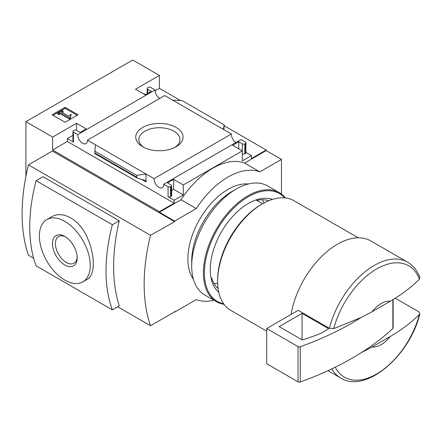 <?xml version="1.0" encoding="UTF-8"?>
<svg xmlns="http://www.w3.org/2000/svg" width="442" height="442" viewBox="0 0 442 442"><rect width="100%" height="100%" fill="white"/><g stroke="black" fill="none" stroke-linecap="round" stroke-linejoin="round"><path stroke-width="0.66" d="M218.099 288.521A51.018 29.454 -60 0 1 211.795 278.256L211.022 277.808M262.587 203.773L255.973 199.955M224.177 125.749L266.206 150.009L266.206 150.595L244.592 163.076A70.521 40.714 -60 0 0 181.021 199.778L159.407 212.254L159.407 211.668L52.615 150.009L52.615 137.092L76.516 123.29L86.179 128.871L80.074 132.396L76.516 130.34A1.796 1.039 0 0 0 73.974 130.34L73.466 130.633A1.796 1.039 0 0 0 72.936 131.368A1.796 1.039 0 0 0 73.466 132.103L77.792 134.6L155.092 89.969L150.761 87.472A1.796 1.039 0 0 0 148.219 87.472L147.711 87.765A1.796 1.039 0 0 0 147.186 88.499A1.796 1.039 0 0 0 147.711 89.234L151.269 91.29L145.169 94.815L135.506 89.234L159.407 75.433L159.407 88.35L180.458 100.505M266.206 150.595L281.46 159.407L259.846 171.883A70.521 40.714 120 0 0 196.276 208.585L174.667 221.066L174.667 221.652L150.507 235.304A175.06 101.069 120 0 0 150.507 325.737L174.336 311.98L174.667 311.406L174.667 312.085L196.276 299.604A70.521 40.714 120 0 0 213.95 300.262M281.46 194.082L281.46 159.407M159.407 75.433L132.71 60.018L25.912 121.677L52.615 137.092M174.413 221.503L52.36 151.037L28.459 164.838L150.507 235.304M28.459 164.838A175.06 101.069 120 0 0 28.459 255.272L33.642 258.261M117.705 306.798L150.507 325.737M36.084 180.695L42.973 176.717L119.257 220.757A175.06 101.069 120 0 0 119.257 305.903L112.367 309.881L36.084 265.841A155.706 89.897 120 0 1 36.084 180.695L112.367 224.735A155.706 89.897 120 0 0 112.367 309.881M371.971 311.798A25.172 14.531 -60 0 1 390.303 301.212L371.971 311.798L361.258 317.428L333.771 328.616L329.395 328.323L298.228 310.328L266.714 328.522L266.714 363.76L298.018 381.833A1.796 1.039 0 0 0 300.24 381.982A287.681 166.093 0 0 0 361.258 352.661L371.971 347.031L390.303 336.445A25.172 14.531 -60 0 1 371.971 347.031M419.839 277.642L419.436 279.156C411.425 287.178 401.717 294.527 390.303 301.212M159.407 212.254L174.667 221.066M25.912 121.677L25.912 176.314M174.375 311.914L174.667 312.085M176.137 127.434A23.658 13.658 180 0 1 176.137 146.75A23.658 13.658 180 0 1 142.683 146.75A23.658 13.658 180 0 1 142.683 127.434A23.658 13.658 180 0 1 176.137 127.434M87.444 140.169L154.076 178.64L231.376 134.014L164.739 95.544L87.444 140.169A6.834 3.945 -120 0 1 86.035 143.595A6.834 3.945 -120 0 1 80.654 141.639A6.834 3.945 -120 0 1 77.792 134.6M159.407 211.668L174.159 203.154L174.159 200.215L183.308 194.933L183.308 184.949L242.304 150.893L242.304 160.871L251.454 155.59L251.454 158.523L266.206 150.009M154.076 178.64A6.834 3.945 -120 0 0 156.932 185.679A6.834 3.945 -120 0 0 162.313 187.635A6.834 3.945 -120 0 0 163.722 184.209L168.054 186.712L168.054 196.696A1.796 1.039 0 0 0 170.595 196.696L171.104 196.403A1.796 1.039 0 0 0 171.634 195.668L171.634 185.684A1.796 1.039 0 0 0 171.104 184.949L167.546 182.894L173.645 179.369L183.308 184.949M168.054 196.696L174.159 200.215M183.308 194.933L173.645 189.353L171.634 190.519M146.059 181.938L146.059 174.015L136.705 175.363L136.705 177.165L137.39 178.165L144.965 180.336L146.059 181.938L141.495 179.303M137.39 178.165L94.698 153.518L95.461 144.799M72.936 135.34L67.361 138.561L73.466 142.081A1.796 1.039 0 0 1 72.936 141.352L72.936 131.368M251.454 155.59L245.879 152.368M242.304 143.843L242.304 150.893L232.641 145.313L238.741 141.788L242.304 143.843A1.796 1.039 0 0 0 244.846 143.843L245.354 143.551L245.354 153.534A1.796 1.039 0 0 0 245.879 152.799L245.879 142.816A1.796 1.039 0 0 0 245.354 142.081L241.023 139.584L163.722 184.209M245.354 153.534L244.846 153.827A1.796 1.039 0 0 1 242.304 153.827M223.961 129.733L224.177 124.865L223.359 129.384M145.678 94.516L144.661 93.931L144.153 94.223M172.756 100.168L182.11 100.577L224.177 124.865M245.354 143.551A1.796 1.039 0 0 0 245.879 142.816M168.054 186.712A1.796 1.039 0 0 0 170.595 186.712L171.104 186.419A1.796 1.039 0 0 0 171.634 185.684M65.096 122.279L78.068 114.793L65.096 107.307L52.128 114.793L65.096 122.279M159.661 98.472A6.834 3.945 60 0 1 155.092 89.969M235.945 142.517A6.834 3.945 60 0 1 231.376 134.014M244.592 163.076L259.846 171.883M181.021 199.778L196.276 208.585M390.303 336.445C401.596 329.848 411.309 322.5 419.436 314.389L419.878 313.616L418.928 311.864L395.22 298.179M291.101 314.444A66.886 38.614 -60 0 1 323.887 254.338A66.886 38.614 -60 0 1 370.844 240.945L407.607 262.172A66.886 38.614 -60 0 0 329.395 328.323M266.714 331.141L230.746 310.372A63.289 36.542 -60 0 1 217.635 281.399A63.289 36.542 -60 0 1 262.388 203.889A63.289 36.542 -60 0 1 294.035 200.751L358.23 237.813M217.635 281.399L217.635 279.935A61.493 35.504 -60 0 1 261.117 204.624L262.388 203.889M143.843 147.379A20.581 11.879 180 0 1 138.832 139.606A20.581 11.879 180 0 1 151.534 128.628A20.581 11.879 180 0 1 173.96 131.202A20.581 11.879 180 0 1 179.988 139.606A20.581 11.879 180 0 1 174.971 147.379M77.173 115.307L65.096 108.334L65.096 107.307M65.096 108.334L53.018 115.307M70.333 117.434L71.217 114.544L70.317 114.318L69.167 116.434L61.587 112.064L63.14 111.169L62.173 110.61L57.852 113.102L58.819 113.66L60.366 112.765L69.394 117.975L70.333 117.434L70.333 118.462L71.217 114.544M57.852 113.102L57.852 114.13L58.819 114.688L60.366 113.793L69.394 119.003L69.394 117.975M69.394 119.003L70.333 118.462M60.366 113.793L60.366 112.765M58.819 114.688L58.819 113.66M62.477 112.577L63.14 112.196L63.14 111.169M174.159 203.154L67.361 141.495L67.361 138.561M173.645 179.369L173.645 189.353M76.516 123.29L76.516 130.34M52.615 150.009L67.361 141.495M238.741 141.788L238.741 148.838M155.109 90.837L159.407 88.35M136.705 175.363L94.638 151.081M392.866 299.648L392.866 328.505A1.796 1.039 0 0 0 393.137 327.958L393.137 299.483M392.866 328.505A287.681 166.093 180 0 1 361.258 352.661M266.714 328.522L298.018 346.6A1.796 1.039 0 0 0 300.24 346.749A287.681 166.093 0 0 0 361.258 317.428M302.057 313.406L279.173 326.616L301.925 339.754A0.718 0.414 0 0 0 302.787 339.821A279.769 161.523 0 0 0 320.544 333.533L328.224 329.097A0.718 0.414 0 0 0 328.434 328.804A0.718 0.414 0 0 0 328.224 328.511L302.057 313.406L302.057 339.815M119.257 220.757L112.367 224.735M82.798 281.863L87.328 279.245C95.257 275.3 95.279 255.288 87.328 237.724C79.947 219.862 62.598 209.851 51.366 216.961L46.841 219.575A35.962 20.763 -120 0 0 41.327 248.393A35.962 20.763 -120 0 0 64.819 280.079A35.962 20.763 -120 0 0 82.798 281.863A35.962 20.763 -120 0 0 82.798 240.338A35.962 20.763 -120 0 0 46.841 219.575M64.819 265.001A17.492 10.1 -120 0 0 77.184 257.857A17.492 10.1 -120 0 0 64.819 236.437A17.492 10.1 -120 0 0 52.449 243.581A17.492 10.1 -120 0 0 64.819 265.001M65.582 236.906A15.404 8.89 -120 0 0 58.593 236.525A15.404 8.89 -120 0 0 56.233 248.868A15.404 8.89 -120 0 0 66.294 262.443A15.404 8.89 -120 0 0 73.996 263.205A15.404 8.89 -120 0 0 77.162 256.968M218.779 292.328A53.941 31.144 -60 0 1 210.265 269.51A53.941 31.144 -60 0 1 248.404 203.447A53.941 31.144 -60 0 1 272.427 199.408M223.624 303.764A62.211 35.918 -60 0 1 204.414 272.885A62.211 35.918 -60 0 1 235.437 206.436A62.211 35.918 -60 0 1 284.747 197.889M224.044 304.345A62.93 36.332 -60 0 1 216.431 301.693A62.93 36.332 -60 0 1 203.397 272.885A62.93 36.332 -60 0 1 230.868 209.558A62.93 36.332 -60 0 1 279.361 192.695A62.93 36.332 -60 0 1 285.46 197.966M216.431 301.693L204.734 294.941A62.93 36.332 -60 0 1 191.701 266.134A62.93 36.332 -60 0 1 236.199 189.06A62.93 36.332 -60 0 1 267.664 185.944L279.361 192.695M256.747 200.403A51.018 29.454 -60 0 1 268.786 200.723M262.421 199.723A51.018 29.454 -60 0 1 263.985 203M217.668 283.223A51.018 29.454 -60 0 1 214.044 283.51M193.397 279.211A56.819 32.802 -60 0 1 187.889 258.94A56.819 32.802 -60 0 1 208.088 207.027A56.819 32.802 -60 0 1 248.371 183.994M191.701 266.134L191.701 261.139A56.819 32.802 -60 0 1 231.879 191.557L236.199 189.06M333.771 328.616A64.3 37.122 -60 0 1 376.601 269.001A64.3 37.122 -60 0 1 419.436 279.156M419.436 314.389A64.3 37.122 -60 0 1 378.573 372.821A64.3 37.122 -60 0 1 335.251 367.208M419.9 313.616C410.143 355.556 365.81 394.004 340.721 378.021A66.886 38.614 -60 0 1 331.82 368.871M73.466 132.103L73.466 142.081M170.595 186.712L170.595 196.696M171.104 186.419L171.104 196.403M244.846 143.843L244.846 153.827M147.711 89.234L147.711 93.345M136.705 177.165L94.638 152.877M298.018 346.6L298.018 381.833M300.24 346.749L300.24 381.982M328.224 328.511L328.224 329.097M419.867 277.631C417.364 270.686 413.276 265.531 407.607 262.172M340.721 378.021L327.986 370.667M147.186 88.499L147.186 93.649"/></g></svg>
